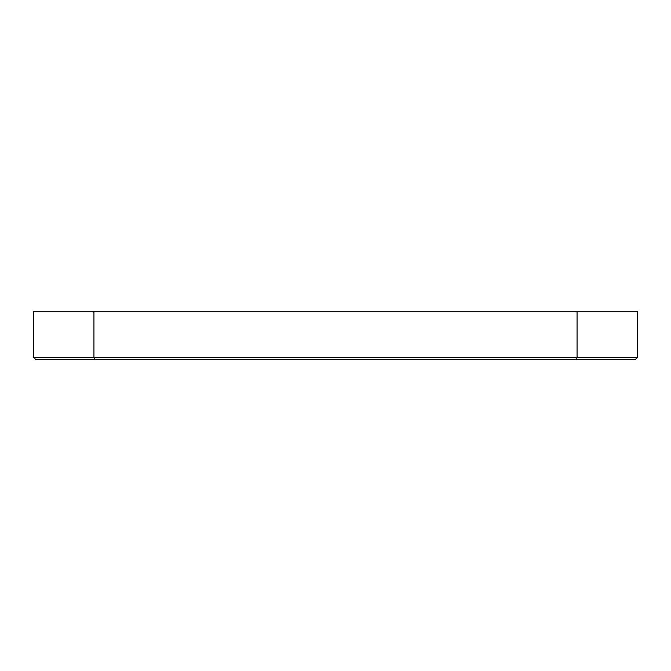 <?xml version="1.0" encoding="UTF-8"?>
<svg xmlns="http://www.w3.org/2000/svg" width="671" height="671" viewBox="0 0 671 671"><rect width="100%" height="100%" fill="white"/><g stroke="black" fill="none" stroke-linecap="round" stroke-linejoin="round"><path stroke-width="1.01" d="M33.55 357.299L93.94 357.299L93.94 311.285L33.55 311.285L33.55 357.299L35.966 359.715L635.034 359.715L637.45 357.299L577.06 357.299L576.062 359.715M93.94 311.285L577.06 311.285L577.06 357.299L93.94 357.299L94.938 359.715M577.06 311.285L637.45 311.285L637.45 357.299"/></g></svg>
